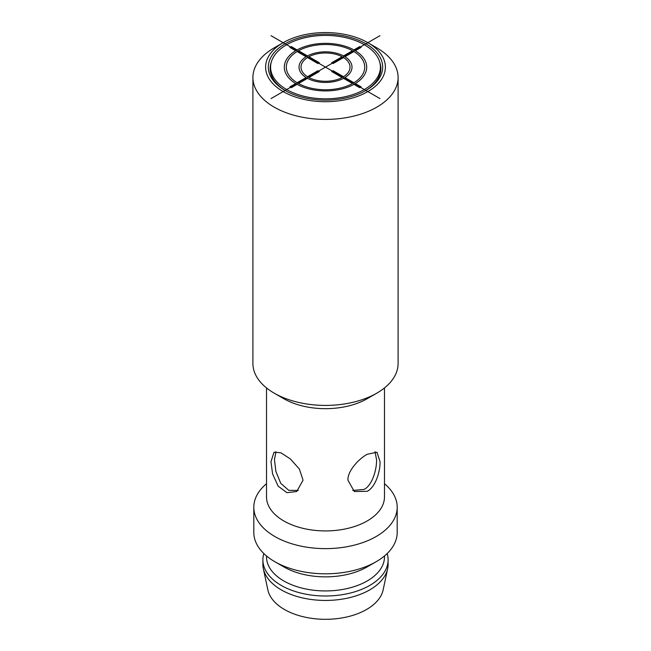 <?xml version="1.0" encoding="UTF-8"?>
<svg xmlns="http://www.w3.org/2000/svg" width="651" height="651" viewBox="0 0 651 651"><rect width="100%" height="100%" fill="white"/><g stroke="black" fill="none" stroke-linecap="round" stroke-linejoin="round"><path stroke-width="0.98" d="M364.324 44.716A54.904 31.696 180 0 1 380.404 67.126A54.904 31.696 180 0 1 346.511 96.413A54.904 31.696 180 0 1 286.676 89.537A54.904 31.696 180 0 1 270.596 67.126A54.904 31.696 180 0 1 304.489 37.848A54.904 31.696 180 0 1 364.324 44.716M271.255 62.244A55.351 31.956 0 0 0 270.149 68.607A55.351 31.956 0 0 0 285.724 90.839M365.276 90.839A55.351 31.956 0 0 0 380.851 68.607A55.351 31.956 0 0 0 379.745 62.244M365.927 90.465L365.927 90.465A57.166 33.006 0 0 0 365.927 43.788A57.166 33.006 0 0 0 285.073 43.788A57.166 33.006 0 0 0 285.073 90.465A57.166 33.006 0 0 0 365.927 90.465M367.848 91.579A59.892 34.576 0 0 0 367.848 42.681A59.892 34.576 0 0 0 283.152 42.681L283.152 42.681A59.892 34.576 0 0 0 283.152 91.579A59.892 34.576 0 0 0 367.848 91.579M274.169 47.865L283.152 42.681L274.169 47.865A72.595 41.916 0 0 0 252.905 77.502A72.595 41.916 0 0 0 297.719 116.22A72.595 41.916 0 0 0 376.831 107.138A72.595 41.916 0 0 0 398.095 77.502A72.595 41.916 0 0 0 376.831 47.865L367.848 42.681M274.169 393.139L283.795 398.697A58.981 34.055 180 0 0 367.205 398.697L376.831 393.139A72.595 41.916 180 0 1 274.169 393.139A72.595 41.916 180 0 1 252.905 363.502L252.905 77.502M367.205 398.697L376.831 393.139A72.595 41.916 0 0 0 398.095 363.502L398.095 77.502M384.481 387.931L384.481 496.868A58.981 34.055 0 0 1 367.205 520.946A58.981 34.055 180 0 1 302.927 528.327A58.981 34.055 180 0 1 266.519 496.868L266.519 387.931M367.205 491.31L354.29 491.529L347.959 480.194C347.382 470.868 359.092 458.638 367.205 454.268L376.978 452.233L380.038 461.673C380.371 470.868 375.692 487.143 367.205 491.31M270.962 461.673L274.022 452.233L280.858 452.779L290.281 458.865L299.395 469.054L303.04 480.194L296.71 491.529L286.953 492.669L278.189 486.199L272.606 473.969L270.962 461.673M352.712 490.439L363.999 489.454C372.478 485.386 376.896 468.736 376.538 459.655L375.025 451.672M275.975 451.672L274.462 459.655L275.853 471.34L280.768 483.384L288.792 490.333L298.288 490.439M274.812 561.699L283.795 566.883A58.981 34.055 180 0 0 367.205 566.883L376.188 561.699A71.691 41.387 180 0 1 274.812 561.699A71.691 41.387 180 0 1 253.809 532.428L253.809 507.243A71.691 41.387 180 0 0 298.068 545.481A71.691 41.387 180 0 0 376.188 536.505A71.691 41.387 0 0 0 397.191 507.243A71.691 41.387 0 0 0 384.481 483.717M253.809 507.243A71.691 41.387 180 0 1 266.519 483.717M367.205 566.883L376.188 561.699A71.691 41.387 0 0 0 397.191 532.428L397.191 507.243M384.481 555.954L384.481 556.882A58.981 34.055 0 0 1 367.205 580.961A58.981 34.055 180 0 1 302.927 588.341A58.981 34.055 180 0 1 266.519 556.882L266.519 555.954M263.354 568.697L267.854 589.871A58.077 33.526 180 0 0 306.597 617.482A58.077 33.526 180 0 0 366.57 609.491A58.077 33.526 0 0 0 383.146 589.871L387.646 568.697A62.61 36.147 0 0 1 369.776 589.855A62.61 36.147 180 0 1 305.116 598.472A62.61 36.147 180 0 1 263.354 568.697A62.61 36.147 180 0 1 262.89 564.295L262.89 559.844A62.61 36.147 180 0 0 301.535 593.248A62.61 36.147 180 0 0 369.776 585.412A62.61 36.147 0 0 0 388.11 559.844A62.61 36.147 0 0 0 387.158 553.545M262.89 559.844A62.61 36.147 180 0 1 263.842 553.545M387.646 568.697A62.61 36.147 0 0 0 388.11 564.295L388.11 559.844M271.028 98.578L379.972 35.683M271.028 35.683L379.972 98.578M359.702 87.69L361.118 86.876L355.34 83.54A41.2 23.786 0 0 0 355.34 50.729L361.118 47.393L359.702 46.579L353.932 49.915A41.2 23.786 0 0 0 297.092 49.915L291.322 46.579L289.907 47.393L295.684 50.729A41.2 23.786 0 0 0 295.684 83.54L289.907 86.876L291.322 87.69L297.092 84.353A41.2 23.786 0 0 0 353.932 84.353L359.702 87.69M353.932 82.726L344.94 77.534A26.496 15.299 0 0 0 344.94 56.735L353.932 51.543A39.198 22.63 0 0 1 353.932 82.726M343.533 78.356L352.516 83.54A39.198 22.63 0 0 1 298.508 83.54L307.492 78.356A26.496 15.299 0 0 0 343.533 78.356M343.533 76.72L333.133 70.723L331.725 71.537L342.117 77.534A24.502 14.143 0 0 1 308.908 77.534L319.299 71.537L317.891 70.723L307.5 76.72A24.502 14.143 0 0 1 307.5 57.548L317.891 63.554L319.299 62.732L308.908 56.735A24.502 14.143 0 0 1 342.117 56.735L331.725 62.732L333.133 63.554L343.533 57.548A24.502 14.143 0 0 1 343.533 76.72M306.084 77.534L297.1 82.726A39.198 22.63 0 0 1 297.1 51.543L306.084 56.735A26.496 15.299 0 0 0 306.084 77.534M352.516 50.729L343.533 55.921A26.496 15.299 0 0 0 307.492 55.921L298.508 50.729A39.198 22.63 0 0 1 352.516 50.729M380.404 67.126L380.404 72.692M270.596 67.126L270.596 72.692"/></g></svg>
